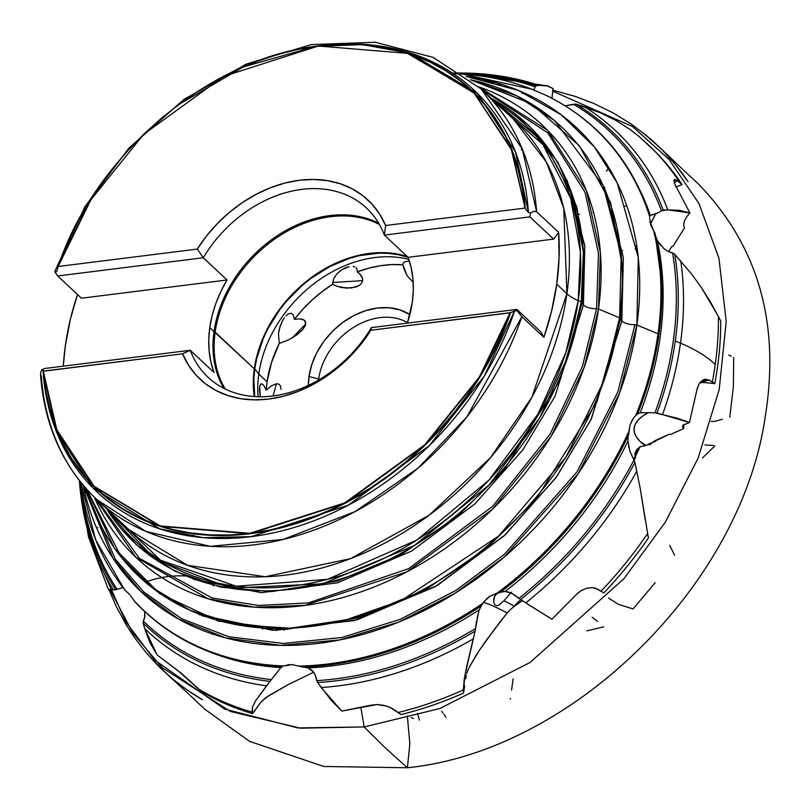 <?xml version="1.0" encoding="UTF-8"?>
<svg xmlns="http://www.w3.org/2000/svg" width="810" height="810" viewBox="0 0 810 810"><rect width="100%" height="100%" fill="white"/><g stroke="black" fill="none" stroke-linecap="round" stroke-linejoin="round"><path stroke-width="1.21" d="M401.112 714.511A354.618 271.218 -46.9 0 0 463.472 693.097L463.33 689.928A354.709 271.279 133.1 0 1 398.135 712.496L401.112 714.511A354.618 271.218 -46.9 0 0 463.472 693.097L464.707 676.36L475.095 631.091A339.704 259.808 133.1 0 1 317.611 682.536L331.239 700.306L341.749 711.079L377.045 704.538L383.515 705.267L389.519 707.14L401.112 714.511M463.826 691.315L464.191 689.371M466.368 675.105L465.871 677.757M466.773 673.333L468.636 668.513L466.773 673.333M495.953 627.284L479.368 650.238L469.142 667.47L476.493 654.662L485.605 641.206L507.131 612.937A142.185 13.689 35 0 0 483.499 602.407A142.185 13.689 -145 0 1 507.131 612.937L497.674 625.097M513.712 606.832L510.695 609.322M514.451 606.265L522.247 600.666L514.451 606.265A144.22 13.881 35 0 0 503.942 600.777L511.566 592.1L503.942 600.777A144.22 13.881 -145 0 1 514.451 606.265M603.804 592.93A354.618 271.218 -46.9 0 0 648.405 538.012L647.514 533.699A354.709 271.279 133.1 0 1 601 591.229L603.804 592.93A354.618 271.218 -46.9 0 0 648.405 538.012L640.092 487.721L634.929 462.429A339.704 259.808 133.1 0 1 520.557 599.562L551.934 619.255L577.429 593.457L581.337 590.51L587.088 588.101L592.677 587.625L597.274 589.032L603.804 592.93M660.889 245.622L657.315 240.448L655.675 236.368L657.315 240.448A328.85 251.505 133.1 0 1 640.244 412.776L648.223 412.665A122.583 37.392 -177.2 0 0 645.094 445.581L640.204 446.796L636.731 449.611L635.01 453.235L635.486 457.721L633.754 461.194L638.796 447.636M704.012 382.492L700.366 382.634A18.023 11.654 115.6 0 1 709.064 380.042L712.324 382.016A354.709 271.279 -46.9 0 0 715.25 364.51A354.709 271.279 133.1 0 1 712.324 382.016L714.754 383.667L704.012 382.492L714.754 383.667A354.618 271.218 -46.9 0 0 720.718 320.942L718.389 316.457A354.709 271.279 133.1 0 1 715.25 364.51A108.165 47.182 -172 0 0 680.471 343.146A342.62 262.045 133.1 0 1 662.61 414.264A342.62 262.045 -46.9 0 0 680.471 343.146L675.267 340.98L680.471 343.146A342.62 262.045 -46.9 0 0 680.785 261.002A342.62 262.045 133.1 0 1 680.471 343.146A108.165 47.182 8 0 1 715.25 364.51A354.709 271.279 -46.9 0 0 718.389 316.457L701.713 288.056L691.77 274.236L674.77 254.32A339.704 259.808 133.1 0 1 675.267 340.98A339.704 259.808 133.1 0 1 657.031 412.968L689.421 422.516L697.218 388.608L698.746 384.628L700.154 382.482L703.556 379.758L705.409 379.252L709.064 380.042L699.951 382.745L702.847 382.421M642.796 139.836A354.709 271.279 133.1 0 1 651.766 148.19A354.709 271.279 133.1 0 1 680.005 182.766L682.05 184.619L675.763 187.049L682.05 184.619A354.618 271.218 -46.9 0 0 658.894 155.378M609.059 167.994L606.427 171.112M552.552 91.095L632.661 126.643L669.06 159.459L698.949 203.523L718.956 258.248L726.216 321.499L719.189 389.6L698.179 457.994L665.304 522.207L623.892 578.785L530.013 662.509L439.83 708.537L364.166 726.955L360.845 707.474L364.166 726.955L439.83 708.537L530.013 662.509L623.892 578.785L665.304 522.207L698.179 457.994L719.189 389.6L726.216 321.499L718.956 258.248L698.949 203.523L669.06 159.459L632.661 126.643L552.552 91.095M106.15 508.315L136.151 544.583L175 571.283L220.907 587.179L271.755 591.573L337.416 581.053L401.325 554.486L457.792 515.98L503.405 470.914L560.429 379.444L582.157 302.687A10.813 4.718 -172 0 0 583.433 304.975L554.971 396.394L522.764 449.955L474.984 503.86L411.743 550.992L337.557 582.815L261.306 592.677L193.225 579.211L261.306 592.677L337.557 582.815L411.743 550.992L474.984 503.86L522.764 449.955L554.971 396.394L583.433 304.975A10.813 4.718 8 0 1 582.157 302.687L584.557 257.732L582.157 302.687A2.167 0.942 -172 0 0 581.226 301.816L568.428 355.225L539.592 417.94L488.967 485.048L414.467 545.464L322.815 583.767L230.425 588.192L155.206 559.224L106.434 508.589A286.942 219.459 -46.9 0 0 373.653 566.737A286.942 219.459 -46.9 0 0 581.226 301.816L578.219 300.571A36.055 15.724 8 0 1 566.909 293.706L556.733 284.178A281.222 215.085 133.1 0 1 543.905 337.345L521.873 316.7A281.222 215.085 133.1 0 1 329.923 523.756A281.222 215.085 133.1 0 1 96.724 499.486A281.222 215.085 133.1 0 1 41.391 376.822L40.5 373.805L40.652 375.536M86.7 489.26L114.635 548.542L159.671 593.608L218.508 621.169L286.851 629.238L357.443 617.929L426.141 589.366L486.84 547.975L535.876 499.517L597.183 401.193L620.551 318.674A10.813 4.718 -172 0 0 621.827 320.962L591.219 419.236L556.602 476.827L505.248 534.782L437.278 585.468L357.534 619.701L275.542 630.342L202.318 615.904M501.896 591.776L505.055 591.472A328.85 251.505 -46.9 0 0 627.983 441.035L627.952 439.202L627.983 441.035A328.85 251.505 133.1 0 1 505.055 591.472L500.398 592.242A330.024 252.406 -46.9 0 0 628.58 434.929L630.038 424.977L633.329 418.325L635.678 415.651A330.014 252.396 -46.9 0 0 658.003 333.781A2.167 0.942 8 0 1 658.935 334.651A330.024 252.406 -46.9 0 0 661.699 283.257A330.024 252.406 -46.9 0 0 655.158 233.999A330.024 252.406 -46.9 0 1 661.689 282.943L655.442 235.477M124.396 589.447L125.094 590.186A330.014 252.396 133.1 0 1 80.656 482.142A330.014 252.396 -46.9 0 0 125.094 590.186L129.904 594.834L133.913 600.463A330.014 252.396 -46.9 0 0 283.996 665.962L291.985 664.635L302.413 666.893A330.024 252.406 -46.9 0 0 481.292 605.829L479.297 609.727A328.85 251.505 133.1 0 1 308.043 667.885L302.413 666.893L308.043 667.885L312.022 670.326L314.928 674.214L317.115 681.615L321.175 687.538A342.62 262.045 -46.9 0 0 473.222 638.908L475.227 630.484M135.057 601.992C172.986 641.844 222.051 663.42 282.234 666.731L280.837 667.612A328.85 251.505 133.1 0 1 211.42 652.597A328.85 251.505 -46.9 0 0 280.837 667.612L281.748 666.782M649.873 215.531L650.339 215.419A328.85 251.505 -46.9 0 0 641.53 193.549A328.85 251.505 133.1 0 1 650.339 215.419L650.035 215.5M634.048 417.403L635.678 415.651A330.014 252.396 133.1 0 0 658.003 333.781L636.883 324.992A318.168 243.334 133.1 0 1 365.614 633.612A318.168 243.334 133.1 0 1 83.157 485.19L112.944 558.181L140.93 591.533L178.727 619.144L225.869 637.946L280.523 645.357L339.522 639.971L398.945 622.019L454.926 593.335L504.438 556.875L578.269 473.577L619.589 392.982L636.883 324.992L658.003 333.781A330.014 252.396 -46.9 0 0 653.599 230.566L654.875 232.976L653.599 230.566A330.014 252.396 133.1 0 1 658.003 333.781A2.167 0.942 -172 0 1 658.935 334.651A330.024 252.406 -46.9 0 1 637.642 413.95L640.244 412.776L637.642 413.95A330.024 252.406 -46.9 0 0 658.935 334.651A330.024 252.406 -46.9 0 0 661.689 282.943L655.098 233.675M286.558 629.249L357.443 617.929L426.141 589.366L486.84 547.975L535.876 499.517L597.183 401.193L620.551 318.674L623.123 270.348L620.551 318.674A2.167 0.942 -172 0 0 619.61 317.803L603.602 381.662L565.856 457.215L498.616 536.078L401.669 600.291L346.154 619.852L290.081 628.216L237.016 624.743L190.036 610.305L151.186 586.926L121.297 557.229L86.731 489.27A308.478 235.923 -46.9 0 0 365.604 614.284A308.478 235.923 -46.9 0 0 619.61 317.803L598.489 309.005A2.167 0.942 -172 0 0 596.545 308.681L582.441 366.363L549.97 434.352L492.551 506.382L408.696 568.61L308.357 602.923L258.319 605.455L212.139 597.972L139.31 558.272L96.744 499.517L139.31 558.272L212.139 597.972L258.319 605.455L308.357 602.923L408.696 568.61L492.551 506.382L549.97 434.352L582.441 366.363L596.545 308.681A10.813 4.718 8 0 1 583.433 304.975L584.82 245.693L567.111 180.174L584.82 245.693L583.433 304.975A10.813 4.718 -172 0 0 596.545 308.681A2.167 0.942 8 0 1 598.489 309.005A296.632 226.861 133.1 0 1 367.841 589.376A296.632 226.861 133.1 0 1 94.365 497.239L135.877 557.28L208.231 598.782L254.553 607.166L305.026 605.384L406.853 571.84L492.369 509.308L551.023 436.408L584.142 367.467L598.489 309.005L619.61 317.803A308.478 235.923 -46.9 0 0 470.468 79.755L516.81 95.864L554.637 120.71L603.156 185.611L621.229 255.028L619.61 317.803A2.167 0.942 8 0 1 620.551 318.674A10.813 4.718 8 0 0 621.827 320.962L623.325 257.256L604.321 186.867L623.325 257.256L621.827 320.962A10.813 4.718 -172 0 0 634.939 324.668L617.868 391.939L577.176 471.673L504.498 554.222L455.716 590.51L400.484 619.255L341.719 637.521L283.186 643.454L228.774 636.741L181.612 618.698L143.603 591.816L115.253 559.082L84.625 486.901M624.895 206.125L626.768 205.791M413.444 718.561L411.308 717.569M683.387 170.009L698.24 183.85C758.008 245.45 780.344 322.998 765.258 416.492C741.292 584.972 572.123 751.123 407.4 767.758L385.54 748.116L364.166 726.955L385.54 748.116L407.4 767.758L409.85 743.823L407.339 715.918M502.068 84.523L497.522 84.402M110.18 589.953L132.901 633.066L162.01 667.551L230.364 711.463L300.48 728.18L364.166 726.955L297.705 727.906L224.542 709.013L154.396 659.887L125.641 621.574L104.5 574.067M577.186 214.508L579.585 214.245M592.971 212.423L593.528 212.301L592.971 212.423M315.637 46.302L364.298 44.368L408.827 52.589L477.465 93.423L515.413 151.865L528.393 212.331L530.57 213.081L533.82 211.288L536.625 211.734L558.657 232.379L559.072 257.965L556.733 284.178L551.661 310.736L543.905 337.345L540.614 331.644L516.881 309.41L371.355 327.625A115.911 88.654 133.1 0 1 208.059 377.278A115.911 88.654 133.1 0 1 190.269 350.274A115.911 88.654 -46.9 0 0 272.798 395.979A115.911 88.654 -46.9 0 0 371.355 327.625L370.899 330.257A122.766 93.889 133.1 0 1 268.717 399.057A122.766 93.889 133.1 0 1 182.564 353.818L190.269 350.274L213.992 372.509A115.911 88.654 133.1 0 1 209.77 327.594L254.32 368.823L256.213 358.688L262.845 338.438L273.031 318.877L279.328 309.582L294.05 292.44L311.121 277.739L320.335 271.492L339.673 261.498L359.61 255.14L369.562 253.409L388.952 252.923L398.196 254.178L407.136 256.446A115.374 88.239 -46.9 0 0 254.32 368.823L215.156 332.141A115.374 88.239 133.1 0 1 278.387 236.591A115.374 88.239 133.1 0 1 379.404 224.461A115.374 88.239 -46.9 0 0 278.387 236.591A115.374 88.239 -46.9 0 0 215.156 332.141L214.012 331.563A115.911 88.654 133.1 0 1 277.324 235.7A115.911 88.654 133.1 0 1 378.675 223.206A115.911 88.654 -46.9 0 0 277.324 235.7A115.911 88.654 -46.9 0 0 214.012 331.563L209.77 327.594A115.911 88.654 133.1 0 1 227.002 279.987L203.269 257.752A115.911 88.654 133.1 0 1 366.565 208.099A115.911 88.654 133.1 0 1 384.355 235.092L408.088 257.327A115.911 88.654 133.1 0 1 412.31 302.251A115.911 88.654 133.1 0 1 407.379 323.109L412.31 302.251L413.313 290.375L412.938 278.822L411.186 267.756L408.088 257.327L553.615 239.122L558.657 232.379A281.222 215.085 133.1 0 1 556.733 284.178L566.909 293.706L563.77 208.291L546.385 162.071L513.489 119.232L481.282 89.059A281.222 215.085 133.1 0 1 536.625 211.734L522.278 149.01L481.282 89.059L433.158 57.389L375.162 42.252L311.384 44.59L246.199 64.101L184.002 99.377L129.013 147.997L84.969 206.621L54.888 271.269M362.667 280.635L332.586 282.467L362.667 280.635L362.536 278.397L362.667 280.635L361.604 283.237L362.667 280.635M361.564 276.119L362.536 278.397L359.772 273.922L361.564 276.119M357.261 271.887L359.772 273.922L357.261 271.887L357.24 269.69L357.261 271.887L368.823 268.171L380.386 265.731L391.797 264.607L402.914 264.809A116.458 89.07 -46.9 0 0 357.261 271.887M354.861 266.905L353.15 266.45L354.861 266.905M345.374 267.826L349.15 266.652L342.053 269.548L345.374 267.826M339.147 271.664L342.053 269.548L336.757 273.983L333.477 279.065L332.616 284.269A116.458 89.07 -46.9 0 0 294.324 319.383L299.315 318.846L303.092 319.464L305.319 321.175L305.795 323.818L292.369 337.861L305.795 323.818L304.418 320.193L299.315 318.846L294.324 319.383L293.949 316.842L294.324 319.383L302.758 309.359L312.032 300.085L322.026 291.691L332.616 284.269L336.899 286.234L346.731 288.158L355.843 287.054L359.275 285.434L361.604 283.237L359.275 285.434L351.55 287.985L341.719 287.56L336.899 286.234L332.616 284.269L333.477 279.065L336.757 273.983M293.068 314.675L293.949 316.842L293.068 314.675L291.428 313.338L293.068 314.675M288.998 313.591L291.428 313.338L288.998 313.591L286.517 315.303L288.998 313.591M284.371 317.733L282.579 320.517L284.371 317.733M285.889 315.93L286.517 315.303M266.257 390.136L271.755 385.661L276.453 383.758L278.994 384.163L276.453 383.758L273.061 395.938L276.453 383.758L271.755 385.661L266.257 390.136A116.458 89.07 133.1 0 1 267.098 381.804L271.522 362.495L279.268 343.41L278.478 333.821L280.139 326.055L282.579 320.517L279.389 328.617L278.478 333.821L279.268 343.41A116.458 89.07 -46.9 0 0 267.098 381.804L258.795 374.028L254.785 368.763A114.828 87.824 133.1 0 1 408.037 257.276L397.993 254.654L388.79 253.409L379.252 253.155L359.589 255.616L349.647 258.309L330.004 266.48L311.334 278.113L302.586 285.079L286.679 301.006L279.683 309.805L267.928 328.658L263.28 338.519L256.679 358.678L254.785 368.763L258.795 374.028A116.458 89.07 133.1 0 1 408.817 259.372A116.458 89.07 -46.9 0 0 258.795 374.028L267.098 381.804A116.458 89.07 -46.9 0 0 266.257 390.136L263.675 385.307L261.66 383.788L260.769 384.122L259.696 386.613L259.463 390.157L260.314 396.748L259.696 386.613L260.769 384.122L262.683 384.244M212.949 585.336L213.516 585.863M280.523 386.076L280.908 389.357L280.523 386.076L278.994 384.163L280.523 386.076M493.756 599.056L494.647 596.474L497.33 593.052L494.647 596.474L493.624 601.465L493.756 599.056M493.786 602.529L493.624 601.465L493.786 602.529M495.052 604.938L494.1 603.48L495.052 604.938L496.753 605.698L498.879 605.1L503.942 600.777L498.879 605.1L496.753 605.698L495.163 605.04M674.365 253.915L672.604 252.993A338.094 258.582 133.1 0 1 654.976 412.817L676.998 418.122L689.421 422.516L683.113 425.118L682.476 426.84L683.67 428.611L670.569 434.484L683.67 428.611L683.913 424.45L683.67 428.611L682.476 426.84L683.407 424.835M84.615 486.871L115.233 559.052L143.573 591.796L181.582 618.678L228.734 636.731L283.156 643.454L341.678 637.531L400.454 619.265L455.696 590.53L504.478 554.242L577.176 471.683L617.868 391.949L634.939 324.668A2.167 0.942 8 0 1 636.883 324.992L638.27 257.459L617.179 182.888L594.236 146.772L561.34 114.868L518.258 90.386L466.135 76.454A318.168 243.334 133.1 0 1 636.883 324.992A2.167 0.942 -172 0 0 634.939 324.668A10.813 4.718 8 0 1 621.827 320.962L590.905 419.894L555.852 477.859L503.84 536.078L435.081 586.744L354.628 620.5L272.312 630.231L199.27 614.679M271.755 591.573L337.416 581.053L401.325 554.486L457.792 515.98L503.405 470.914L560.429 379.444L582.157 302.687A2.167 0.942 8 0 0 581.226 301.816A286.942 219.459 -46.9 0 0 491.002 98.162L544.077 142.742L573.166 197.427L583.403 252.254L581.226 301.816L578.219 300.571A285.252 218.163 133.1 0 1 375.789 562.191A285.252 218.163 133.1 0 1 110.049 511.971L160.522 560.226L236.277 586.207L327.534 579.322L416.846 540.047L488.936 480.127L537.84 414.285L565.745 352.897L578.219 300.571L580.416 251.981L570.685 198.258L542.852 144.453L491.903 99.974M481.312 89.08L547.773 132.86L585.002 192.264L598.499 253.429L596.545 308.681L598.499 253.429L585.002 192.264L547.773 132.86L481.312 89.08M308.387 385.378A68.506 52.387 133.1 0 1 308.995 376.569L318.684 378.958A61.287 46.879 133.1 0 1 353.241 327.574A61.287 46.879 133.1 0 1 407.541 322.633A61.287 46.879 -46.9 0 0 353.241 327.574A61.287 46.879 -46.9 0 0 318.684 378.958L308.995 376.569A68.506 52.387 133.1 0 1 348.614 318.522A68.506 52.387 133.1 0 1 409.88 314.574L399.674 309.815L388.932 307.749L377.419 308.033L365.583 310.675L353.869 315.546L342.721 322.481L332.586 331.209L323.848 341.395L316.832 352.633L311.82 364.51L308.995 376.569L308.377 385.378M54.969 271.158L55.191 272.555L56.852 271.33L58.148 266.49L197.286 249.085L203.269 257.752L57.743 275.967L81.466 298.201L227.002 279.987L81.466 298.201L57.743 275.967L203.269 257.752L197.286 249.085A122.766 93.889 133.1 0 1 299.467 180.276A122.766 93.889 133.1 0 1 385.621 225.524L384.355 235.092A115.911 88.654 -46.9 0 0 301.826 189.398A115.911 88.654 -46.9 0 0 203.269 257.752L227.002 279.987L220.806 291.58L215.835 303.487L212.139 315.546L209.77 327.594L208.767 339.471L209.152 351.024L210.904 362.08L213.992 372.509L190.269 350.274L182.564 353.818L188.527 365.209L196.202 375.253L205.456 383.758L216.118 390.582L227.995 395.594L240.874 398.712L254.532 399.877L268.717 399.057L283.176 396.292L297.655 391.605L311.891 385.094L325.63 376.883L338.62 367.102L350.639 355.934L361.462 343.572L370.899 330.257L510.583 312.64A273.729 209.344 133.1 0 1 249.976 533.739A273.729 209.344 133.1 0 1 43.305 371.112L56.66 429.867L93.849 486.435L160.127 526.318L249.976 533.739L345.171 503.162L425.24 444.974L479.945 376.903L510.583 312.64L514.522 311.01L484.258 376.134L429.351 445.571L348.178 505.258L251.191 536.645L203.32 537.678L159.702 528.839L92.704 487.691L55.698 429.756L42.981 370.008A275.491 210.691 -46.9 0 0 251.191 536.645A275.491 210.691 -46.9 0 0 514.522 311.01L516.891 310.433L516.881 309.41L516.891 310.433L521.873 316.7L516.891 310.433L510.037 312.842L370.899 330.257L371.355 327.625L516.881 309.41L540.614 331.644L543.905 337.345L521.873 316.7L466.894 416.937L418.112 468.089L355.236 511.525L283.115 539.46L210.286 546.315L146.013 531.481L96.724 499.486L128.932 529.669A281.222 215.085 -46.9 0 0 387.676 541.566A281.222 215.085 -46.9 0 0 566.909 293.706A36.055 15.724 -172 0 0 578.219 300.571A285.252 218.163 133.1 0 0 494.606 101.544M63.281 366.171A281.222 215.085 133.1 0 1 65.347 345.667A281.222 215.085 133.1 0 1 77.507 294.486L70.419 319.1L65.347 345.667L63.281 366.171M298.556 665.921L299.011 666.073A330.014 252.396 -46.9 0 0 482.983 603.187L486.982 598.489L490.05 596.16L497.168 593.092A330.014 252.396 -46.9 0 0 628.955 431.234L630.038 424.977L632.569 419.438M357.24 269.69L356.096 267.685M402.914 264.809L403.269 262.906L404.959 261.65L409.384 261.083L404.959 261.65L403.269 262.906L402.914 264.809L407.126 275.744L413.191 282.244L407.126 275.744L403.856 268.616L402.884 264.657M192.476 535.774L191.97 536.422M194.673 533.021L193.539 534.438M649.569 218.022L650.926 225.362L653.599 230.566L649.792 221.393M547.833 96.289L545.403 95.074A330.014 252.396 133.1 0 1 649.721 216.786L649.944 215.662L649.721 216.786A330.014 252.396 -46.9 0 0 545.403 95.074L532.727 89.545A330.014 252.396 -46.9 0 0 462.935 74.145L532.292 89.302M650.339 215.419L655.715 213.87A122.583 61.904 141.6 0 0 650.471 224.076L655.715 213.87L658.591 212.625L650.339 215.419M125.094 590.186L129.904 594.834L135.219 602.164M270.287 681.078L271.431 679.6A338.094 258.582 133.1 0 1 143.4 621.088L144.95 616.238L144.706 611.641L144.615 617.888L143.087 622.09L144.686 628.54L149.951 642.694L157.201 655.027L181.45 673.353L201.518 691.517A354.618 271.218 -46.9 0 0 252.467 713.62L252.011 712.03A354.709 271.279 133.1 0 1 198.642 689.087L201.518 691.517A354.618 271.218 -46.9 0 0 252.467 713.62L252.548 706.846L255.606 700.751L270.044 681.382A339.704 259.808 133.1 0 1 143.137 623.062L144.686 628.54A342.62 262.045 -46.9 0 0 266.531 685.817L279.946 668.675M146.407 581.712A144.22 107.517 -65.7 0 1 185.206 576.011M133.913 600.463A330.014 252.396 133.1 0 0 283.996 665.962L288.704 664.706L293.017 664.716M302.039 666.883L299.011 666.073A330.014 252.396 133.1 0 0 482.983 603.187L481.707 605.252L484.38 601.233L490.05 596.16L500.398 592.242A330.024 252.406 -46.9 0 0 628.58 434.929M505.055 591.472L509.328 592.262L513.631 594.469L525.72 602.913A342.62 262.045 -46.9 0 0 636.822 471.136L634.767 461.781L629.785 451.008L633.957 460.05A338.094 258.582 133.1 0 1 518.886 598.367L511.515 593.193L505.055 591.472M520.921 599.795A21.637 16.423 -61.4 0 0 514.502 606.224A21.637 16.423 118.6 0 1 520.921 599.795M479.176 610.102L481.292 605.829A330.024 252.406 -46.9 0 1 302.413 666.893M510.452 609.535L507.131 612.937M608.654 598.053L618.334 604.371L633.076 608.948L655.148 582.663M729.81 417.231L733.354 386.957L733.708 357.311M419.408 720.12L417.514 713.448M586.764 630.858L603.723 626.839M597.496 621.442L592.171 617.23M521.974 148.27L521.387 149.87M689.421 422.516L696.873 390.086L698.746 384.628L701.764 380.852L705.409 379.252L709.064 380.042L714.754 383.667A354.618 271.218 -46.9 0 0 720.718 320.942L710.664 302.332L701.713 288.056L691.77 274.236L674.295 253.844L667.997 251.414L663.785 248.508L667.997 251.414L672.604 252.993A338.094 258.582 133.1 0 1 654.976 412.817L657.031 412.968A339.704 259.808 -46.9 0 0 675.267 340.98A339.704 259.808 -46.9 0 0 674.77 254.32M639.374 136.748L630.079 129.428L615.803 120.376L600.585 112.853L584.537 106.819A342.62 262.045 133.1 0 1 667.794 209.861A342.62 262.045 -46.9 0 0 584.537 106.819L575.981 104.126A339.704 259.808 133.1 0 1 663.167 210.063L667.794 209.861L689.867 212.929L674.335 183.212L673.89 180.478L674.973 179.536L677.322 180.6L682.05 184.619A354.618 271.218 -46.9 0 0 654.095 150.488L638.948 136.384L630.079 129.428L615.803 120.376L600.585 112.853L575.981 104.126L565.269 105.796L573.369 104.247A338.094 258.582 133.1 0 1 661.436 210.792L667.794 209.861L679.681 210.357L689.867 212.929L686.455 217.11L684.308 221.282L683.63 225.038L684.501 227.985L672.918 246.311L684.501 227.985L683.63 225.038L684.511 220.745M114.109 589.984L115.364 589.69L114.109 589.984M635.678 415.651L637.521 414.052L635.678 415.651M635.486 457.721L635.081 456.81A21.637 17.871 -59.2 0 0 633.369 459.209A21.637 17.871 120.8 0 1 635.081 456.81L635.01 453.235L636.731 449.611L640.204 446.796L645.914 445.551L640.011 441.369L636.447 437.076L634.463 432.753L634.058 428.45L635.263 424.237L638.057 420.167L642.391 416.289L648.223 412.665L640.244 412.776A328.85 251.505 -46.9 0 0 657.315 240.448L663.785 248.508M627.952 439.202L628.135 437.025M702.553 457.873L714.886 445.875M713.448 445.409L704.953 444.994M711.119 421.483L714.572 421.413L722.176 419.276M640.102 446.583L636.427 454.278L636.296 450.218L636.427 454.278M649.407 444.649L647.544 444.589M650.167 444.71L651.442 443.07M628.884 447.555L628.55 445.875M634.787 461.882L633.957 460.05A338.094 258.582 133.1 0 1 518.886 598.367L520.557 599.562A339.704 259.808 -46.9 0 0 634.929 462.429M669.769 545.484L674.608 555.255M713.873 383.535L713.003 383.474M513.115 678.78L511.586 690.049M510.421 698.493L510.32 699.253M464.697 685.908L463.472 693.097M465.861 677.848L465.72 678.76M475.207 630.575L478.437 612.603M270.084 694.909L287.985 684.703L313.723 672.189L287.985 684.703L265.872 697.602L260.668 702.513L252.841 713.175M260.162 703.151L259.706 703.779L260.162 703.151M280.412 668.108L275.856 673.849M116.518 589.579L123.454 587.442M115.739 589.761L113.461 589.903A342.62 262.045 133.1 0 1 79.4 480.573A342.62 262.045 -46.9 0 0 113.461 589.903L109.137 589.427L115.739 589.761A339.704 259.808 133.1 0 1 79.593 480.816A339.704 259.808 -46.9 0 0 115.739 589.761L115.962 589.731M571.374 203.361L572.083 202.794M728.777 355.043L731.248 356.177M262.491 629.117L262.916 626.97M284.047 629.299A11.532 8.434 -72.9 0 1 284.087 630.433M177.987 670.731L198.642 689.087A354.709 271.279 -46.9 0 0 252.011 712.03L252.548 706.846L255.606 700.751L266.531 685.817A342.62 262.045 133.1 0 1 144.686 628.54L157.201 655.027L177.056 670.093M96.603 527.928L97.858 527.654M522.075 93.454L522.116 92.016M689.867 212.929L674.335 183.212L674.254 179.759L677.322 180.6L674.305 183.131A18.023 13.75 108.8 0 1 677.322 180.6L680.005 182.766A354.709 271.279 -46.9 0 0 651.787 148.21M443.819 714.258L446.006 717.366M441.592 711.17L442.938 713.023M170.829 565.248L170.444 565.906M258.096 396.718A116.458 89.07 133.1 0 1 258.795 374.028A116.458 89.07 -46.9 0 0 258.096 396.718M661.365 210.843L658.591 212.625M672.918 246.311L671.895 246.351L668.523 251.687L671.895 246.351L672.918 246.311M535.218 86.893L536.088 85.789L538.842 85.344L546.193 85.546L553.068 88.553L551.944 98.233L553.068 88.553L547.641 85.941L538.842 85.344A342.62 262.045 -46.9 0 0 461.285 73.001M545.403 95.074L531.937 89.242M654.733 412.837L648.223 412.665L654.976 412.817M674.254 179.759L674.973 179.536M575.981 104.126L573.399 104.227A338.094 258.582 133.1 0 1 661.436 210.792L663.167 210.063A339.704 259.808 -46.9 0 0 575.981 104.126M534.023 89.343L535.248 86.822A338.094 258.582 133.1 0 0 463.522 74.186A338.094 258.582 133.1 0 1 535.248 86.822L536.088 85.789A339.704 259.808 -46.9 0 0 461.538 73.183A339.704 259.808 133.1 0 1 536.088 85.789L538.842 85.344A342.62 262.045 133.1 0 0 452.456 73.113M453.337 73.69A330.014 252.396 133.1 0 1 532.727 89.545M122.31 587.716L120.882 588.111M117.177 589.356A338.094 258.582 133.1 0 1 80.727 482.73A338.094 258.582 133.1 0 0 117.177 589.356L116.265 589.66M274.468 675.631L272.99 677.555M271.431 679.6A338.094 258.582 133.1 0 1 143.4 621.088L143.137 623.062A339.704 259.808 -46.9 0 0 270.044 681.382M370.98 705.186L377.045 704.538L386.633 706.087L392.101 708.396L398.135 712.496A354.709 271.279 -46.9 0 0 463.33 689.928L464.241 679.215L466.611 666.873L473.222 638.908A342.62 262.045 133.1 0 1 321.175 687.538L341.749 711.079L370.98 705.186M476.594 620.845L475.521 628.53A338.094 258.582 133.1 0 1 316.852 680.613L315.606 675.793L313.652 672.097L308.043 667.885A328.85 251.505 -46.9 0 0 479.297 609.727L477.07 618.364M475.349 629.846L475.521 628.53A338.094 258.582 133.1 0 1 316.852 680.613L317.611 682.536A339.704 259.808 -46.9 0 0 475.095 631.091M654.166 441.015L655.391 441.298L645.914 445.551L669.344 434.2L670.569 434.484L669.344 434.2L654.166 441.015M636.822 471.136A342.62 262.045 133.1 0 1 525.72 602.913L551.934 619.255L576.274 594.611L581.337 590.51L587.088 588.101L592.677 587.625L595.147 588.101L601 591.229A354.709 271.279 -46.9 0 0 647.514 533.699M645.165 519.463L640.092 487.721M627.983 441.035L629.785 451.008M628.833 433.249L628.955 431.234A330.014 252.396 133.1 0 1 497.168 593.092L500.104 592.343M54.908 271.725L57.743 275.967L55.191 272.555L56.852 271.33L58.148 266.49L88.816 202.358L143.481 134.48L223.388 76.484L318.33 46.018L407.967 53.389L474.133 93.109L511.333 149.496L525.214 208.545L511.636 149.212L473.668 92.239L406.063 52.599L362.434 44.611L314.827 46.413A273.729 209.344 133.1 0 1 525.214 208.545L528.393 212.331A275.491 210.691 -46.9 0 0 316.447 46.18L243.405 66.906L178.402 104.753M92.472 196.577L58.057 266.662M478.882 86.852A296.632 226.861 133.1 0 1 598.489 309.005L600.402 252.771L586.329 190.532L547.661 130.369L478.882 86.852M128.932 529.669L187.596 565.34L265.245 576.74L350.568 558.627L429.087 515.241L490.506 457.65L531.907 397.244L566.909 293.706A281.222 215.085 -46.9 0 0 513.489 119.232M42.981 370.008L41.502 369.907L40.5 373.805L41.502 369.907L44.732 368.489L190.269 350.274L44.732 368.489L41.502 369.907L42.981 370.008L43.305 371.112L42.981 370.008M510.037 312.842L479.368 376.984L424.693 444.862L344.797 502.858L249.844 533.314L160.218 525.943L94.051 486.233L56.842 429.847L43.305 371.112L182.564 353.818L43.426 371.223L45.806 390.511L49.886 409.07L55.637 426.769L63.028 443.495L72.009 459.118L82.499 473.526L94.436 486.618L107.73 498.292L122.29 508.488L138.004 517.104L154.771 524.1L172.449 529.416L190.937 533.01L210.094 534.873L229.777 534.975L249.844 533.314L270.165 529.922L290.577 524.799L310.949 517.995L331.128 509.561L350.973 499.547L370.332 488.035L389.083 475.106L407.076 460.839L424.187 445.358L440.296 428.753L455.291 411.156L469.051 392.688L481.494 373.491L492.52 353.686L502.058 333.416L510.037 312.842M214.012 331.563A115.911 88.654 -46.9 0 0 223.914 388.375A115.911 88.654 133.1 0 1 214.012 331.563M215.156 332.141A115.374 88.239 -46.9 0 0 225.22 389.023A115.374 88.239 133.1 0 1 215.156 332.141M254.725 396.566A114.828 87.824 133.1 0 1 254.785 368.763L253.864 378.736L254.725 396.566M288.309 340.028L279.268 343.41L288.309 340.028L296.845 334.905L303.102 329.103L305.795 323.818L304.945 326.329L301.705 330.683L292.704 337.659M318.684 378.958A61.287 46.879 -46.9 0 0 318.543 380.032A61.287 46.879 133.1 0 1 318.684 378.958M57.935 267.017L66.126 245.916L75.654 225.656L86.69 205.851L99.134 186.644L112.894 168.186L127.889 150.589L143.998 133.984L161.109 118.493L179.101 104.237L197.853 91.307L217.212 79.785L237.057 69.781L257.226 61.337L277.597 54.543L298.019 49.42L318.33 46.018L338.408 44.368L358.091 44.469L377.237 46.322L395.725 49.926L413.414 55.242L430.181 62.238L445.895 70.855L460.444 81.041L473.739 92.725L485.676 105.816L496.176 120.224L505.146 135.847L512.538 152.574L518.299 170.272L522.379 188.831L524.758 208.109L528.393 212.331L530.57 213.081L529.882 216.888L553.615 239.122L408.088 257.327L384.355 235.092L529.882 216.888L384.355 235.092L385.621 225.524L524.758 208.109L385.621 225.524L379.657 214.123L371.982 204.09L362.728 195.575L352.067 188.76L340.19 183.748L327.311 180.63L313.652 179.466L299.467 180.276L284.998 183.05L270.53 187.738L256.294 194.238L242.554 202.459L229.564 212.24L217.546 223.408L206.722 235.761L197.286 249.085L58.148 266.49M553.615 239.122L558.657 232.379L536.625 211.734L533.82 211.288L530.57 213.081L529.882 216.888L553.615 239.122M259.696 386.613L260.111 385.155M254.32 368.823A115.374 88.239 -46.9 0 0 254.219 396.525L253.388 378.837L254.32 368.823M253.591 712.334L255.059 710.512M256.406 708.598L259.706 703.779M261.802 701.197L268.647 695.81M552.724 90.153L575.13 96.39L594.084 103.599L612.897 112.782L631.324 124.102L649.083 137.72L662.61 150.336L675.348 164.531L688.044 181.683C675.439 162.84 660.433 146.569 643.039 132.86L659.785 147.541L682.546 169.239M109.026 589.832L116.154 606.255L125.995 624.49L134.207 637.166L146.134 652.678L159.003 666.61L172.651 678.972L186.887 689.816L202.52 699.749C182.928 688.399 165.736 674.507 150.954 658.054L166.688 673.809M168.622 675.601L189.823 695.112M190.654 695.901L204.606 709.064L249.571 741.363L323.868 766.483L407.4 767.758M121.297 508.255L121.854 508.214M635.293 249.267L636.579 244.812M621.665 251.13L622.627 250.422M245.774 605.465L246.908 606.427M285.029 628.388L285.079 629.279M546.659 95.58C597.051 120.538 631.486 160.491 649.974 215.43M461.244 72.981L547.611 85.921M484.329 80.929L496.712 82.914M108.449 589.619L88.503 536.898L79.38 480.543M124.527 589.71L95.782 540.088L80.635 482.082M57.996 266.834C94.426 156.188 206.783 59.727 314.827 46.413M99.66 491.913L99.225 491.123M96.724 499.486C63.119 467.309 44.378 425.685 40.5 374.615M490.708 97.889L528.849 125.469L558.009 162.506L576.862 207.279L584.557 257.732M470.428 79.724L531.39 103.741L579.302 145.749L610.629 202.682L623.123 270.348M213.405 633.784L212.584 634.392"/></g></svg>

